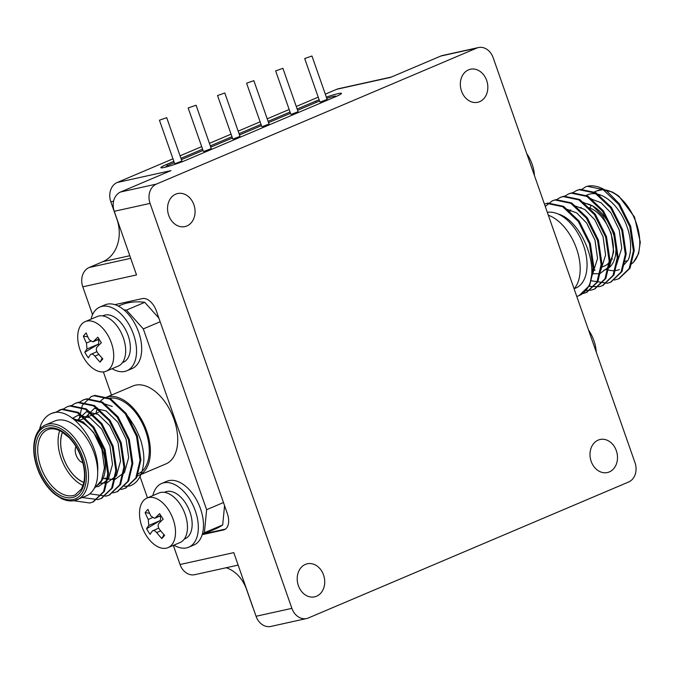 <?xml version="1.0" encoding="UTF-8"?>
<svg xmlns="http://www.w3.org/2000/svg" width="674" height="674" viewBox="0 0 674 674"><rect width="100%" height="100%" fill="white"/><g stroke="black" fill="none" stroke-linecap="round" stroke-linejoin="round"><path stroke-width="1.01" d="M238.141 565.098L194.794 574.678A15.384 12.351 -102.5 0 1 180.034 564.509L173.336 545.384M92.549 314.691L82.792 286.821A15.384 12.351 -102.5 0 1 89.162 267.502L130.705 258.319M113.586 201.206L110.831 201.812L116.905 219.168A33.843 27.171 -102.5 0 1 102.886 261.672L89.162 267.502M110.831 201.812A15.384 12.351 -102.5 0 1 117.2 182.494L172.965 158.82M180.059 155.812L201.695 146.629M209.429 143.343L231.064 134.151M238.158 131.144L260.113 121.826M267.207 118.809L289.163 109.491M296.257 106.475L318.212 97.157M325.306 94.141L336.789 89.271A15.384 12.351 -102.5 0 1 338.533 88.715L391.375 77.038M253.323 608.462A15.384 12.351 -102.5 0 1 252.64 606.777L252.733 606.76M226.186 567.735A33.843 27.171 -102.5 0 1 246.566 589.421L252.64 606.777M75.977 446.592A9.773 5.763 -113 0 0 76.432 455.936A9.773 5.763 -113 0 0 82.843 462.752M62.547 432.228A31.459 18.552 -113 0 0 64.653 460.932A31.459 18.552 -113 0 0 83.846 482.39M62.488 432.194A31.535 18.594 -113 0 0 83.829 482.449M95.556 486.257A35.385 20.869 -113 0 0 102.928 450.94A35.385 20.869 -113 0 0 74.806 420.222M59.725 430.669A35.385 20.869 -113 0 0 83.003 485.499M45.503 424.94C40.903 426.886 37.55 430.888 35.427 436.946C32.209 447.654 33.548 459.853 39.454 473.544C43.566 482.407 48.814 489.408 55.209 494.556L61.503 498.566C66.221 500.799 70.576 501.464 74.57 500.563L86.398 495.828A40.617 23.952 -113 0 0 97.679 471.792A40.617 23.952 -113 0 0 82.607 432.708A40.617 23.952 -113 0 0 54.653 421.056L45.503 424.94A40.617 23.952 67 0 1 73.458 436.592A40.617 23.952 67 0 1 88.53 475.676A40.617 23.952 67 0 1 77.249 499.712A40.617 23.952 67 0 1 74.747 500.512M97.679 471.792C99.887 444.739 74.915 410.668 55.866 412.269A48.848 28.805 -113 0 0 51.435 413.482A48.848 28.805 -113 0 0 40.836 424.906L39.8 429.102M129.105 486.064A48.848 28.805 -113 0 0 130.175 485.861L124.437 486.333M107.326 479.618L105.186 477.984M78.757 420.686L82.279 405.335L91.116 396.641L93.981 395.739L109.685 399.033L125.305 413.828L136.485 436.23L140.04 460.317L135.836 477.976L125.246 488.271L121.017 489.509M79.254 402.353L83.045 400.061L85.91 399.16L101.614 402.462L117.234 417.257L128.414 439.659L131.969 463.746L127.757 481.421L117.15 491.717L112.946 492.93M71.183 405.782L74.999 403.482L77.839 402.589L93.543 405.883L109.163 420.677L120.343 443.079L123.898 467.166L119.686 484.842L109.087 495.137L105.97 496.14L89.752 493.815M63.112 409.202L66.895 406.919L69.767 406.018L85.472 409.312L101.092 424.106L112.272 446.508L115.827 470.595L111.623 488.254L101.033 498.558L97.898 499.569L82.346 497.547M55.42 412.336L61.705 409.438L77.4 412.741L93.02 427.535L104.2 449.937L107.764 474.024L103.543 491.7L92.928 501.995L89.827 502.998L73.736 500.723M39.429 429.532L40.836 424.906M130.175 485.861C138.01 482.778 142.526 474.799 143.722 461.943C144.152 456.273 143.368 449.836 141.388 442.641C140.933 439.616 135.247 426.6 132.77 423.735A40.617 23.952 -113 0 0 122.803 410.592M126.956 416.203L132.77 423.735M84.621 418.2L94.411 408.343L106.138 410.913L117.807 422.185L126.114 439.229L128.65 457.545L124.547 472.306L114.74 479.627L103.813 478.574M76.912 420.618L86.339 411.772L98.067 414.341L109.736 425.614L118.043 442.658L120.579 460.974L116.476 475.726L106.669 483.056L99.929 483.174M94.124 488.557L101.471 480.554L104.436 467.823L101.9 449.507L93.602 432.464L83.247 422.017L72.43 418.369L78.268 415.201L89.996 417.762L101.673 429.043L109.972 446.078L112.507 464.394L108.404 479.155L98.598 486.485L94.967 486.881M103.282 403.482L112.305 406.464M91.546 396.464L94.849 395.368L110.553 398.663L126.173 413.457L137.353 435.859L140.908 459.946L136.696 477.613L125.676 488.086M83.475 399.893L86.778 398.797L102.482 402.092L118.102 416.886L129.282 439.288L132.837 463.375L128.624 481.042L117.605 491.514M75.404 403.313L78.706 402.218L94.411 405.521L110.031 420.315L121.21 442.717L124.766 466.804L120.553 484.48L109.542 494.935M67.333 406.742L70.644 405.647L86.339 408.941L101.959 423.735L113.139 446.137L116.695 470.225L112.491 487.892L101.471 498.364M59.261 410.171L62.572 409.076L78.268 412.37L93.888 427.164L105.068 449.566L108.632 473.654L104.419 491.321L93.4 501.793M51.536 413.44L55.866 412.269M89.642 411.536A40.617 23.952 -113 0 0 87.881 416.81M137.53 474.117L137.976 473.932A40.617 23.952 -113 0 0 144.927 429.094A40.617 23.952 -113 0 0 108.548 398.401M97.663 408.107A40.617 23.952 -113 0 0 95.885 413.415M123.384 472.988A40.617 23.952 -113 0 0 123.932 473.232M136.712 476.147A42.31 24.946 -113 0 0 138.633 475.49A42.31 24.946 -113 0 0 145.938 428.942A42.31 24.946 -113 0 0 108.177 396.775A42.31 24.946 -113 0 0 106.281 397.323M105.574 397.601A42.31 24.946 -113 0 0 100.047 401.611M138.633 475.49L165.972 463.881A42.31 24.946 -113 0 0 173.269 417.332A42.31 24.946 -113 0 0 135.508 385.166A42.31 24.946 -113 0 0 132.904 386L106.256 397.315M91.066 319.131A34.618 20.414 67 0 1 91.335 318.052A34.618 20.414 67 0 1 99.87 307.041A34.618 20.414 67 0 1 130.09 326.519A34.618 20.414 67 0 1 131.624 367.279A34.618 20.414 67 0 1 126.923 370.759L132.07 368.577A34.618 20.414 -113 0 0 141.254 342.695A34.618 20.414 -113 0 0 123.873 309.821A121.531 71.663 67 0 1 126.442 310.107L143.309 328.904L206.615 509.696L204.399 532.713A121.531 71.663 67 0 1 202.385 534.01A34.618 20.414 -113 0 0 193.935 495.601A34.618 20.414 -113 0 0 166.807 481.303L161.659 483.485A34.618 20.414 67 0 1 191.879 502.964A34.618 20.414 67 0 1 193.413 543.724A34.618 20.414 67 0 1 188.712 547.212A34.618 20.414 67 0 1 173.9 545.148M147.471 497.867L140.049 476.67M111.48 395.09L103.366 371.905M126.923 370.759A34.618 20.414 67 0 1 112.103 368.695M99.87 307.041L105.018 304.859A34.618 20.414 67 0 1 123.873 309.821M118.354 306.106L120.242 305.305A121.531 71.663 67 0 1 144.742 302.34L126.442 310.107M224.56 505.652L222.698 524.945A121.531 71.663 67 0 1 215.233 529.039L202.225 534.558M222.698 524.945L204.399 532.713M202.385 534.01A34.618 20.414 67 0 1 193.859 545.03L188.712 547.212M152.855 495.584A34.618 20.414 67 0 1 161.659 483.485M223.473 502.543L206.615 509.696M160.159 321.751L143.309 328.904M144.742 302.34L158.879 318.094M102.625 315.895L103.476 315.533A25.385 14.971 67 0 1 125.642 329.822A25.385 14.971 67 0 1 126.763 359.714A25.385 14.971 67 0 1 123.317 362.267L122.466 362.629M203.969 533.825L225.453 529.073M164.414 492.349L165.265 491.986A25.385 14.971 67 0 1 187.431 506.267A25.385 14.971 67 0 1 188.552 536.159A25.385 14.971 67 0 1 185.106 538.711L184.255 539.074M202.192 534.684L223.431 529.991A15.384 9.074 -113 0 0 224.383 529.688A15.384 9.074 -113 0 0 227.323 513.546L156.419 311.068A15.384 9.074 -113 0 0 142.391 298.582L114.875 304.656M85.194 321.624L97.157 316.544A26.926 15.873 67 0 1 120.663 331.701A26.926 15.873 67 0 1 121.851 363.396A26.926 15.873 67 0 1 118.194 366.108L106.239 371.189A26.926 15.873 67 0 1 81.891 354.372A26.926 15.873 67 0 1 85.194 321.624A26.926 15.873 67 0 1 108.699 336.773A26.926 15.873 67 0 1 109.896 368.476A26.926 15.873 67 0 1 106.239 371.189M82.792 286.821L136.527 274.941L114.243 211.307A15.384 12.351 -102.5 0 1 120.612 191.989L170.935 170.623L117.2 182.494M306.645 618.521A15.384 12.351 -102.5 0 1 291.884 608.361L150.066 203.396A15.384 12.351 -102.5 0 1 156.444 184.078L476.67 48.124A15.384 12.351 -102.5 0 1 478.414 47.559A15.384 12.351 -102.5 0 1 493.174 57.728L634.992 462.693A15.384 12.351 -102.5 0 1 628.615 482.011L308.389 617.965A15.384 12.351 -102.5 0 1 306.645 618.521L270.813 626.441A15.384 12.351 -102.5 0 1 256.061 616.272L233.777 552.638L180.034 564.509M146.983 498.078L158.946 492.997A26.926 15.873 67 0 1 182.452 508.145A26.926 15.873 67 0 1 183.648 539.849A26.926 15.873 67 0 1 179.992 542.562L168.028 547.633A26.926 15.873 67 0 1 149.62 540.051A26.926 15.873 67 0 1 146.983 498.078A26.926 15.873 67 0 1 170.497 513.226A26.926 15.873 67 0 1 171.685 544.929A26.926 15.873 67 0 1 168.028 547.633M168.727 215.41A16.926 13.59 -102.5 0 1 177.658 193.539A16.926 13.59 -102.5 0 1 194.575 207.137A16.926 13.59 -102.5 0 1 184.962 226.59A16.926 13.59 -102.5 0 1 168.727 215.41M461.513 91.108A16.926 13.59 -102.5 0 1 470.444 69.245A16.926 13.59 -102.5 0 1 487.353 82.835A16.926 13.59 -102.5 0 1 477.74 102.288A16.926 13.59 -102.5 0 1 461.513 91.108M591.174 461.361A16.926 13.59 -102.5 0 1 600.104 439.499A16.926 13.59 -102.5 0 1 617.013 453.088A16.926 13.59 -102.5 0 1 607.4 472.541A16.926 13.59 -102.5 0 1 591.174 461.361M298.388 585.664A16.926 13.59 -102.5 0 1 307.319 563.793A16.926 13.59 -102.5 0 1 324.236 577.391A16.926 13.59 -102.5 0 1 314.623 596.844A16.926 13.59 -102.5 0 1 298.388 585.664M86.154 332.939A69.144 53.634 40.8 0 0 89.254 339.78L92.86 341.861L93.585 341.356A69.144 15.561 -32.7 0 1 97.831 337.185A66.288 24.98 51.9 0 0 101.395 342.737A69.144 15.561 147.3 0 0 97.149 346.908C95.927 348.559 96.096 350.556 97.679 352.898A69.144 53.634 40.8 0 0 102.81 358.871A66.288 6.622 123.7 0 1 100.022 362.107A69.144 53.634 -139.2 0 1 94.891 356.133C93.079 354.061 91.639 353.53 90.552 354.549A69.144 15.561 147.3 0 0 88.353 357.852A66.288 64.072 176.7 0 1 84.781 352.308A69.144 15.561 -32.7 0 1 86.988 349.006L86.466 343.015A69.144 53.634 -139.2 0 1 83.365 336.174A66.288 32.47 -5.6 0 1 86.154 332.939M96.913 351.651L90.552 354.549M336.789 89.271L390.524 77.4L440.847 56.035A15.384 12.351 -102.5 0 1 442.591 55.479L478.414 47.559M173.858 161.364L166.983 164.279A16.926 1.491 -19.3 0 0 160.867 167.7A16.926 1.491 -19.3 0 0 170.059 165.888A16.926 1.491 -19.3 0 0 186.69 159.923L335.366 96.803A16.926 1.491 -19.3 0 0 341.482 93.391A16.926 1.491 -19.3 0 0 326.351 97.115M319.122 99.752A16.926 1.491 -19.3 0 0 315.659 101.159L297.15 109.02M290.056 112.027L268.1 121.354M261.007 124.361L239.051 133.679M231.957 136.696L210.322 145.879M202.588 149.165L180.952 158.348M147.943 509.384A69.144 53.634 40.8 0 0 151.043 516.225L154.658 518.306L155.382 517.809A69.144 15.561 -32.7 0 1 159.62 513.639A66.288 24.98 51.9 0 0 163.184 519.191A69.144 15.561 147.3 0 0 158.946 523.353C157.716 525.012 157.893 527.009 159.468 529.343A69.144 53.634 40.8 0 0 164.608 535.316A66.288 6.622 123.7 0 1 161.811 538.551A69.144 53.634 -139.2 0 1 156.68 532.578C154.877 530.505 153.428 529.983 152.349 531.002A69.144 15.561 147.3 0 0 150.142 534.305A66.288 64.072 176.7 0 1 146.578 528.753A69.144 15.561 -32.7 0 1 148.786 525.45L148.255 519.46A69.144 53.634 -139.2 0 1 145.154 512.619A66.288 32.47 -5.6 0 1 147.943 509.384M158.71 528.104L152.349 531.002M102.195 358.206L100.022 362.107M98.792 345.248L98.151 344.246L84.781 352.308M98.269 339.57A4.617 2.721 67 0 1 98.151 344.246M87.822 336.848L83.365 336.174M163.984 534.651L161.811 538.551M160.589 521.693L159.949 520.699L146.578 528.753M160.058 516.014A4.617 2.721 67 0 1 159.949 520.699M149.62 513.293L145.154 512.619M319.552 100.99A11.542 1.019 160.7 0 0 318.288 101.513L297.596 110.3M290.502 113.308L268.547 122.626M261.453 125.642L239.497 134.96M232.404 137.976L210.768 147.159M203.034 150.445L181.399 159.628M174.305 162.636L170.067 164.439A11.542 1.019 160.7 0 0 165.888 166.773A11.542 1.019 160.7 0 0 166.571 166.874M326.78 98.345A11.542 1.019 160.7 0 1 335.888 96.214A11.542 1.019 160.7 0 1 335.163 96.888M548.316 215.2A42.31 24.946 67 0 1 576.531 248.639A42.31 24.946 67 0 1 574.105 288.834M311.952 56.001L327.143 99.39L320.656 101.875L319.889 101.934L304.69 58.545L311.952 56.001L304.69 58.545M196.083 105.22L211.274 148.609L204.197 151.313L203.363 151.38L188.164 107.992L196.083 105.22L188.164 107.992M166.705 117.664L181.896 161.052L175.409 163.538L174.642 163.597L159.443 120.208L166.705 117.664L159.443 120.208M282.903 68.335L298.093 111.724L291.606 114.209L290.839 114.268L275.641 70.88L282.903 68.335L275.641 70.88M253.854 80.669L269.044 124.058L262.557 126.543L261.79 126.594L246.591 83.205L253.854 80.669L246.591 83.205M224.804 92.995L239.995 136.384L233.507 138.869L232.741 138.928L217.542 95.54L224.804 92.995L217.542 95.54M547.322 212.344A40.617 23.952 67 0 1 558.173 214.037A40.617 23.952 67 0 1 585.479 252.025A40.617 23.952 67 0 1 575.773 288.059L574.197 288.733M579.059 295.608L578.991 295.642A48.848 28.805 67 0 0 590.163 282.785C597.611 260.686 579.37 219.673 558.173 214.037M578.991 295.642A48.848 28.805 67 0 1 576.759 296.408M596.254 352.072A26.926 15.873 -113 0 0 593.954 340.749A26.926 15.873 -113 0 0 588.562 330.117M534.457 175.628A26.926 15.873 -113 0 0 532.165 164.304A26.926 15.873 -113 0 0 526.773 153.664M592.379 274.756L597.535 258.479L595.007 240.163L586.7 223.119L576.733 212.942L566.227 209.024M600.45 271.336L605.606 255.05L603.07 236.734L594.771 219.699L584.805 209.513L574.299 205.604M592.539 273.737L599.767 273.711L609.574 266.382L613.677 251.621L611.141 233.314L602.842 216.27L592.876 206.092L582.361 202.175M570.642 209.825L569.774 211.914M616.584 264.478L621.748 248.201L619.212 229.885L610.905 212.841L600.947 202.663L590.432 198.746M590.163 282.785L593.044 267.991L589.489 243.904L578.309 221.502L562.689 206.707L546.993 203.413L544.988 203.944M582.403 293.704L586.287 292.541L596.903 282.246L601.115 264.57L597.56 240.483L586.38 218.081L570.76 203.287L555.056 199.984L552.2 200.886L545.266 206.48M585.731 290.595L591.258 290.115L594.392 289.095L604.982 278.8L609.186 261.141L605.631 237.054L594.451 214.652L578.831 199.858L563.127 196.564L560.254 197.465L556.471 199.748M588.579 286.357L599.329 286.686L602.438 285.683L613.045 275.388L617.258 257.712L613.702 233.625L602.522 211.223L586.902 196.429L571.198 193.135L568.359 194.028L564.542 196.328M590.66 280.687L607.392 283.265L610.509 282.254L621.108 271.967L625.329 254.292L621.765 230.205L610.593 207.803L594.965 193.008L579.269 189.706L576.396 190.607L572.605 192.899M614.368 280.055L618.606 278.817L629.187 268.522L633.4 250.863L629.836 226.776L618.656 204.374L603.036 189.579L587.34 186.285L586.009 186.622A48.848 28.805 67 0 1 607.097 191.281L619.532 204.003L630.704 226.405L634.268 250.492L630.055 268.159L619.035 278.632M581.847 189.369L586.009 186.622M579.126 295.583L589.708 285.279L593.912 267.629L590.357 243.541L579.177 221.131L563.557 206.337L547.861 203.043L544.55 204.138M586.759 292.331L597.771 281.867L601.983 264.2L598.428 240.113L587.248 217.71L571.628 202.916L555.924 199.622L552.621 200.717M594.822 288.91L605.85 278.438L610.054 260.771L606.499 236.684L595.319 214.281L579.699 199.487L563.995 196.193L560.692 197.288M602.893 285.481L613.904 275.026L618.125 257.35L614.57 233.263L603.39 210.852L587.77 196.067L572.066 192.764L568.763 193.859M610.964 282.061L621.984 271.588L626.197 253.921L622.633 229.834L611.461 207.432L595.833 192.638L580.137 189.343L576.826 190.439M585.706 195.772A40.617 23.952 67 0 1 587.602 194.794A40.617 23.952 67 0 1 620.712 213.548A40.617 23.952 67 0 1 628.193 260.004L623.804 264.966M619.347 269.566A40.617 23.952 67 0 1 606.482 269.339M583.911 203.363A35.385 20.869 67 0 1 613.121 233.128A35.385 20.869 67 0 1 606.095 269.507A35.385 20.869 67 0 1 603.921 270.198M579.943 207.904A31.535 18.594 67 0 1 581.274 207.44M588.562 207.617A31.535 18.594 67 0 1 611.697 236.288A31.535 18.594 67 0 1 604.595 265.969L600.938 267.519M73.019 495.592A35.385 20.869 -113 0 0 75.202 494.901L81.487 488.945L83.635 483.3C84.958 477.79 84.814 471.421 83.197 464.192C80.594 453.661 75.884 444.798 69.068 437.594L61.587 431.646C55.993 428.647 51.317 428.024 47.542 429.759A35.385 20.869 -113 0 0 41.443 468.691A35.385 20.869 -113 0 0 73.019 495.592M72.388 497.522A36.918 21.77 67 0 1 35.537 449.566A36.918 21.77 67 0 1 72.767 441.344A36.918 21.77 67 0 1 72.388 497.522M73.095 499.552A39.075 23.042 -113 0 0 73.5 440.097A39.075 23.042 -113 0 0 34.096 448.8A39.075 23.042 -113 0 0 73.095 499.552M225.251 529.216L223.431 529.991M256.061 616.272L291.884 608.361M114.243 211.307L150.066 203.396M120.612 191.989L156.444 184.078M129.796 255.724L102.886 261.672M440.847 56.035L476.67 48.124M93.585 341.356L98.994 339.064M98.901 354.423L94.891 356.133M98.075 344.296L86.988 349.006M86.466 343.015L90.442 341.322M167.455 165.636L166.983 164.279M316.106 102.44L315.659 101.159M155.382 517.809L160.783 515.509M160.698 530.876L156.68 532.578M159.864 520.749L148.786 525.45M148.255 519.46L152.231 517.775M631.024 264.284A40.617 23.952 -113 0 0 633.678 216.708A40.617 23.952 -113 0 0 596.751 190.911L593.592 192.25M598.798 195.721A35.385 20.869 67 0 1 600.686 195.098M98.455 412.32L78.117 420.955M92.97 501.978L93.838 501.608M101.041 498.549L101.909 498.187M109.112 495.129L109.98 494.758M117.175 491.7L118.043 491.329M125.246 488.271L126.114 487.909M58.832 410.348L59.691 409.977M66.895 406.919L67.762 406.548M74.966 403.49L75.833 403.119M83.037 400.07L83.905 399.699M91.108 396.641L91.976 396.27M99.095 339.216L92.869 341.861M160.884 515.669L154.658 518.314M577.264 190.245L576.396 190.616M569.193 193.665L568.325 194.036M561.122 197.094L560.254 197.465M553.051 200.523L552.183 200.894M619.473 278.455L618.606 278.817M611.402 281.875L610.534 282.246M603.331 285.304L602.463 285.675M595.26 288.733L594.392 289.095M587.197 292.154L586.329 292.524M631.016 264.318L633.467 262.304L638.573 253.677L640.3 242.118L634.546 217.079L618.791 196.058L612.498 192.056L602.649 189.68L596.751 190.911M590.997 205.115L590.171 208.165M611.512 258.428L612.615 259.094M624.545 261.672L626.458 260.863M582.816 202.512L583.431 202.251M590.887 199.083L591.502 198.822M592.867 270.948L595.125 269.988"/></g></svg>
